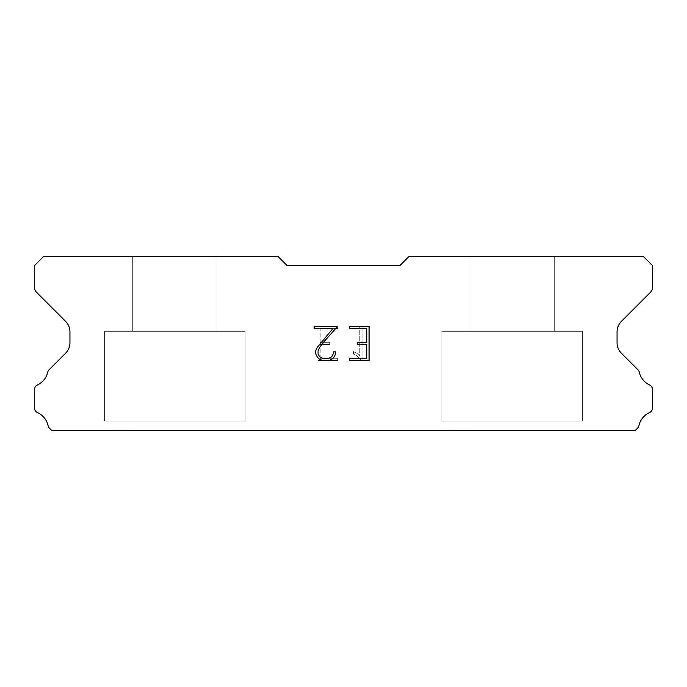 <?xml version="1.0" encoding="UTF-8"?>
<svg xmlns="http://www.w3.org/2000/svg" width="687" height="687" viewBox="0 0 687 687"><rect width="100%" height="100%" fill="white"/><g stroke="black" fill="none" stroke-linecap="round" stroke-linejoin="round"><path stroke-width="0.52" stroke-dasharray="3.44 2.58" d="M217.032 256.38L132.72 256.38L132.72 331.323L217.032 331.323L132.72 331.323L217.032 331.323L217.032 256.38L132.72 256.38L132.72 331.323L217.032 331.323L132.72 331.323L217.032 331.323L217.032 256.38L132.72 256.38L132.72 331.323L217.032 331.323L132.72 331.323L217.032 331.323L217.032 256.38L132.72 256.38L132.72 331.323L217.032 331.323L132.72 331.323L217.032 331.323L217.032 256.38L132.72 256.38L132.72 331.323L217.032 331.323L132.72 331.323L217.032 331.323L217.032 256.38L132.72 256.38L132.72 331.323L217.032 331.323L132.72 331.323L217.032 331.323L217.032 256.38L132.72 256.38L132.72 331.323L217.032 331.323L132.72 331.323L217.032 331.323L217.032 256.38L132.72 256.38L132.72 331.323L217.032 331.323L132.72 331.323L217.032 331.323L217.032 256.38L132.72 256.38L132.72 331.323L217.032 331.323L132.72 331.323L217.032 331.323L217.032 256.38L132.72 256.38L132.72 331.323L217.032 331.323L132.72 331.323L217.032 331.323L217.032 256.38L132.72 256.38L132.72 331.323L217.032 331.323L132.72 331.323L217.032 331.323L217.032 256.38L132.72 256.38L132.72 331.323L217.032 331.323L132.72 331.323L217.032 331.323L217.032 256.38L132.72 256.38L132.72 331.323L217.032 331.323L132.72 331.323L217.032 331.323L217.032 256.38L132.72 256.38L132.72 331.323L217.032 331.323L132.72 331.323L217.032 331.323L217.032 256.38L132.72 256.38L132.72 331.323L217.032 331.323L132.72 331.323L217.032 331.323L217.032 256.38L132.72 256.38L132.72 331.323L217.032 331.323L132.72 331.323L217.032 331.323L217.032 256.38L132.72 256.38L132.72 331.323L217.032 331.323L132.72 331.323L217.032 331.323L217.032 256.38L132.72 256.38L132.72 331.323L217.032 331.323L132.72 331.323L217.032 331.323L217.032 256.38L132.72 256.38L132.72 331.323L217.032 331.323L132.72 331.323L217.032 331.323L217.032 256.38L132.72 256.38L132.72 331.323L217.032 331.323L132.72 331.323L217.032 331.323L217.032 256.38L132.72 256.38L132.72 331.323L217.032 331.323L132.72 331.323L217.032 331.323L217.032 256.38L132.72 256.38L132.72 331.323L217.032 331.323L132.72 331.323L217.032 331.323L217.032 256.38L132.72 256.38L132.72 331.323L217.032 331.323L132.72 331.323L217.032 331.323L217.032 256.38L132.72 256.38L132.72 331.323L217.032 331.323L217.032 256.38L132.72 256.38L132.72 331.323L217.032 331.323L217.032 256.38L132.72 256.38L132.72 331.323L217.032 331.323L217.032 256.38L132.72 256.38L132.72 331.323L217.032 331.323L217.032 256.38L132.72 256.38L132.72 331.323L217.032 331.323L217.032 256.38L132.72 256.38L132.72 331.323L217.032 331.323L217.032 256.38L132.72 256.38L132.72 331.323L217.032 331.323L217.032 256.38L132.72 256.38L132.72 331.323L217.032 331.323L217.032 256.38L132.72 256.38L132.72 331.323L217.032 331.323L217.032 256.38L132.72 256.38L132.72 331.323L217.032 331.323L217.032 256.38L132.72 256.38L132.72 331.323L217.032 331.323L217.032 256.38L132.72 256.38L132.72 331.323L217.032 331.323L217.032 256.38L132.72 256.38L132.72 331.323L217.032 331.323L217.032 256.38L132.72 256.38L132.72 331.323L217.032 331.323L217.032 256.38L132.72 256.38L132.72 331.323L217.032 331.323L217.032 256.38L132.72 256.38L132.72 331.323L217.032 331.323L217.032 256.38L132.72 256.38L132.72 331.323L217.032 331.323L217.032 256.38L132.72 256.38L132.72 331.323L217.032 331.323L217.032 256.38L132.72 256.38L132.72 331.323L217.032 331.323L217.032 256.38L132.72 256.38L132.72 331.323L217.032 331.323L217.032 256.38L132.72 256.38L132.72 331.323L217.032 331.323L217.032 256.38L132.72 256.38L132.72 331.323L217.032 331.323L217.032 256.38L132.72 256.38L132.72 331.323L217.032 331.323L217.032 256.38L132.72 256.38L217.032 256.38M104.613 430.44L245.13 430.62L104.613 430.44M554.28 256.38L469.968 256.38L469.968 331.323L554.28 331.323L469.968 331.323L554.28 331.323L554.28 256.38L469.968 256.38L469.968 331.323L554.28 331.323L469.968 331.323L554.28 331.323L554.28 256.38L469.968 256.38L469.968 331.323L554.28 331.323L469.968 331.323L554.28 331.323L554.28 256.38L469.968 256.38L469.968 331.323L554.28 331.323L469.968 331.323L554.28 331.323L554.28 256.38L469.968 256.38L469.968 331.323L554.28 331.323L469.968 331.323L554.28 331.323L554.28 256.38L469.968 256.38L469.968 331.323L554.28 331.323L469.968 331.323L554.28 331.323L554.28 256.38L469.968 256.38L469.968 331.323L554.28 331.323L469.968 331.323L554.28 331.323L554.28 256.38L469.968 256.38L469.968 331.323L554.28 331.323L469.968 331.323L554.28 331.323L554.28 256.38L469.968 256.38L469.968 331.323L554.28 331.323L469.968 331.323L554.28 331.323L554.28 256.38L469.968 256.38L469.968 331.323L554.28 331.323L469.968 331.323L554.28 331.323L554.28 256.38L469.968 256.38L469.968 331.323L554.28 331.323L469.968 331.323L554.28 331.323L554.28 256.38L469.968 256.38L469.968 331.323L554.28 331.323L469.968 331.323L554.28 331.323L554.28 256.38L469.968 256.38L469.968 331.323L554.28 331.323L469.968 331.323L554.28 331.323L554.28 256.38L469.968 256.38L469.968 331.323L554.28 331.323L469.968 331.323L554.28 331.323L554.28 256.38L469.968 256.38L469.968 331.323L554.28 331.323L469.968 331.323L554.28 331.323L554.28 256.38L469.968 256.38L469.968 331.323L554.28 331.323L469.968 331.323L554.28 331.323L554.28 256.38L469.968 256.38L469.968 331.323L554.28 331.323L469.968 331.323L554.28 331.323L554.28 256.38L469.968 256.38L469.968 331.323L554.28 331.323L469.968 331.323L554.28 331.323L554.28 256.38L469.968 256.38L469.968 331.323L554.28 331.323L469.968 331.323L554.28 331.323L554.28 256.38L469.968 256.38L469.968 331.323L554.28 331.323L469.968 331.323L554.28 331.323L554.28 256.38L469.968 256.38L469.968 331.323L554.28 331.323L469.968 331.323L554.28 331.323L554.28 256.38L469.968 256.38L469.968 331.323L554.28 331.323L469.968 331.323L554.28 331.323L554.28 256.38L469.968 256.38L469.968 331.323L554.28 331.323L469.968 331.323L554.28 331.323L554.28 256.38L469.968 256.38L469.968 331.323L554.28 331.323L554.28 256.38L469.968 256.38L469.968 331.323L554.28 331.323L554.28 256.38L469.968 256.38L469.968 331.323L554.28 331.323L554.28 256.38L469.968 256.38L469.968 331.323L554.28 331.323L554.28 256.38L469.968 256.38L469.968 331.323L554.28 331.323L554.28 256.38L469.968 256.38L469.968 331.323L554.28 331.323L554.28 256.38L469.968 256.38L469.968 331.323L554.28 331.323L554.28 256.38L469.968 256.38L469.968 331.323L554.28 331.323L554.28 256.38L469.968 256.38L469.968 331.323L554.28 331.323L554.28 256.38L469.968 256.38L469.968 331.323L554.28 331.323L554.28 256.38L469.968 256.38L469.968 331.323L554.28 331.323L554.28 256.38L469.968 256.38L469.968 331.323L554.28 331.323L554.28 256.38L469.968 256.38L469.968 331.323L554.28 331.323L554.28 256.38L469.968 256.38L469.968 331.323L554.28 331.323L554.28 256.38L469.968 256.38L469.968 331.323L554.28 331.323L554.28 256.38L469.968 256.38L469.968 331.323L554.28 331.323L554.28 256.38L469.968 256.38L469.968 331.323L554.28 331.323L554.28 256.38L469.968 256.38L469.968 331.323L554.28 331.323L554.28 256.38L469.968 256.38L469.968 331.323L554.28 331.323L554.28 256.38L469.968 256.38L469.968 331.323L554.28 331.323L554.28 256.38L469.968 256.38L469.968 331.323L554.28 331.323L554.28 256.38L469.968 256.38L469.968 331.323L554.28 331.323L554.28 256.38L469.968 256.38L469.968 331.323L554.28 331.323L554.28 256.38L469.968 256.38L554.28 256.38M441.87 430.44L582.387 430.62L441.87 430.44M582.387 331.323L441.87 331.323L441.87 421.071L582.387 421.071L441.87 421.071L582.387 421.071L582.387 331.323L441.87 331.323L441.87 421.071L582.387 421.071L441.87 421.071L582.387 421.071L582.387 331.323L441.87 331.323L441.87 421.071L582.387 421.071L441.87 421.071L582.387 421.071L582.387 331.323L441.87 331.323L441.87 421.071L582.387 421.071L441.87 421.071L582.387 421.071L582.387 331.323L441.87 331.323L441.87 421.071L582.387 421.071L441.87 421.071L582.387 421.071L582.387 331.323L441.87 331.323L441.87 421.071L582.387 421.071L441.87 421.071L582.387 421.071L582.387 331.323L441.87 331.323L441.87 421.071L582.387 421.071L441.87 421.071L582.387 421.071L582.387 331.323L441.87 331.323L441.87 421.071L582.387 421.071L441.87 421.071L582.387 421.071L582.387 331.323L441.87 331.323L441.87 421.071L582.387 421.071L441.87 421.071L582.387 421.071L582.387 331.323L441.87 331.323L441.87 421.071L582.387 421.071L441.87 421.071L582.387 421.071L582.387 331.323L441.87 331.323L441.87 421.071L582.387 421.071L441.87 421.071L582.387 421.071L582.387 331.323L441.87 331.323L441.87 421.071L582.387 421.071L441.87 421.071L582.387 421.071L582.387 331.323L441.87 331.323L441.87 421.071L582.387 421.071L441.87 421.071L582.387 421.071L582.387 331.323L441.87 331.323L441.87 421.071L582.387 421.071L441.87 421.071L582.387 421.071L582.387 331.323L441.87 331.323L441.87 421.071L582.387 421.071L441.87 421.071L582.387 421.071L582.387 331.323L441.87 331.323L441.87 421.071L582.387 421.071L441.87 421.071L582.387 421.071L582.387 331.323L441.87 331.323L441.87 421.071L582.387 421.071L441.87 421.071L582.387 421.071L582.387 331.323L441.87 331.323L441.87 421.071L582.387 421.071L441.87 421.071L582.387 421.071L582.387 331.323L441.87 331.323L441.87 421.071L582.387 421.071L441.87 421.071L582.387 421.071L582.387 331.323L441.87 331.323L441.87 421.071L582.387 421.071L441.87 421.071L582.387 421.071L582.387 331.323L441.87 331.323L441.87 421.071L582.387 421.071L441.87 421.071L582.387 421.071L582.387 331.323L441.87 331.323L441.87 421.071L582.387 421.071L441.87 421.071L582.387 421.071L582.387 331.323L441.87 331.323L441.87 421.071L582.387 421.071L441.87 421.071L582.387 421.071L582.387 331.323L441.87 331.323L441.87 421.071L582.387 421.071L582.387 331.323L441.87 331.323L441.87 421.071L582.387 421.071L582.387 331.323L441.87 331.323L441.87 421.071L582.387 421.071L582.387 331.323L441.87 331.323L441.87 421.071L582.387 421.071L582.387 331.323L441.87 331.323L441.87 421.071L582.387 421.071L582.387 331.323L441.87 331.323L441.87 421.071L582.387 421.071L582.387 331.323L441.87 331.323L441.87 421.071L582.387 421.071L582.387 331.323L441.87 331.323L441.87 421.071L582.387 421.071L582.387 331.323L441.87 331.323L441.87 421.071L582.387 421.071L582.387 331.323L441.87 331.323L441.87 421.071L582.387 421.071L582.387 331.323L441.87 331.323L441.87 421.071L582.387 421.071L582.387 331.323L441.87 331.323L441.87 421.071L582.387 421.071L582.387 331.323L441.87 331.323L441.87 421.071L582.387 421.071L582.387 331.323L441.87 331.323L441.87 421.071L582.387 421.071L582.387 331.323L441.87 331.323L441.87 421.071L582.387 421.071L582.387 331.323L441.87 331.323L441.87 421.071L582.387 421.071L582.387 331.323L441.87 331.323L441.87 421.071L582.387 421.071L582.387 331.323L441.87 331.323L441.87 421.071L582.387 421.071L582.387 331.323L441.87 331.323L441.87 421.071L582.387 421.071L582.387 331.323L441.87 331.323L441.87 421.071L582.387 421.071L582.387 331.323L441.87 331.323L441.87 421.071L582.387 421.071L582.387 331.323L441.87 331.323L441.87 421.071L582.387 421.071L582.387 331.323L441.87 331.323L441.87 421.071L582.387 421.071L582.387 331.323L441.87 331.323L582.387 331.323M245.13 331.323L104.613 331.323L104.613 421.071L245.13 421.071L104.613 421.071L245.13 421.071L245.13 331.323L104.613 331.323L104.613 421.071L245.13 421.071L104.613 421.071L245.13 421.071L245.13 331.323L104.613 331.323L104.613 421.071L245.13 421.071L104.613 421.071L245.13 421.071L245.13 331.323L104.613 331.323L104.613 421.071L245.13 421.071L104.613 421.071L245.13 421.071L245.13 331.323L104.613 331.323L104.613 421.071L245.13 421.071L104.613 421.071L245.13 421.071L245.13 331.323L104.613 331.323L104.613 421.071L245.13 421.071L104.613 421.071L245.13 421.071L245.13 331.323L104.613 331.323L104.613 421.071L245.13 421.071L104.613 421.071L245.13 421.071L245.13 331.323L104.613 331.323L104.613 421.071L245.13 421.071L104.613 421.071L245.13 421.071L245.13 331.323L104.613 331.323L104.613 421.071L245.13 421.071L104.613 421.071L245.13 421.071L245.13 331.323L104.613 331.323L104.613 421.071L245.13 421.071L104.613 421.071L245.13 421.071L245.13 331.323L104.613 331.323L104.613 421.071L245.13 421.071L104.613 421.071L245.13 421.071L245.13 331.323L104.613 331.323L104.613 421.071L245.13 421.071L104.613 421.071L245.13 421.071L245.13 331.323L104.613 331.323L104.613 421.071L245.13 421.071L104.613 421.071L245.13 421.071L245.13 331.323L104.613 331.323L104.613 421.071L245.13 421.071L104.613 421.071L245.13 421.071L245.13 331.323L104.613 331.323L104.613 421.071L245.13 421.071L104.613 421.071L245.13 421.071L245.13 331.323L104.613 331.323L104.613 421.071L245.13 421.071L104.613 421.071L245.13 421.071L245.13 331.323L104.613 331.323L104.613 421.071L245.13 421.071L104.613 421.071L245.13 421.071L245.13 331.323L104.613 331.323L104.613 421.071L245.13 421.071L104.613 421.071L245.13 421.071L245.13 331.323L104.613 331.323L104.613 421.071L245.13 421.071L104.613 421.071L245.13 421.071L245.13 331.323L104.613 331.323L104.613 421.071L245.13 421.071L104.613 421.071L245.13 421.071L245.13 331.323L104.613 331.323L104.613 421.071L245.13 421.071L104.613 421.071L245.13 421.071L245.13 331.323L104.613 331.323L104.613 421.071L245.13 421.071L104.613 421.071L245.13 421.071L245.13 331.323L104.613 331.323L104.613 421.071L245.13 421.071L104.613 421.071L245.13 421.071L245.13 331.323L104.613 331.323L104.613 421.071L245.13 421.071L245.13 331.323L104.613 331.323L104.613 421.071L245.13 421.071L245.13 331.323L104.613 331.323L104.613 421.071L245.13 421.071L245.13 331.323L104.613 331.323L104.613 421.071L245.13 421.071L245.13 331.323L104.613 331.323L104.613 421.071L245.13 421.071L245.13 331.323L104.613 331.323L104.613 421.071L245.13 421.071L245.13 331.323L104.613 331.323L104.613 421.071L245.13 421.071L245.13 331.323L104.613 331.323L104.613 421.071L245.13 421.071L245.13 331.323L104.613 331.323L104.613 421.071L245.13 421.071L245.13 331.323L104.613 331.323L104.613 421.071L245.13 421.071L245.13 331.323L104.613 331.323L104.613 421.071L245.13 421.071L245.13 331.323L104.613 331.323L104.613 421.071L245.13 421.071L245.13 331.323L104.613 331.323L104.613 421.071L245.13 421.071L245.13 331.323L104.613 331.323L104.613 421.071L245.13 421.071L245.13 331.323L104.613 331.323L104.613 421.071L245.13 421.071L245.13 331.323L104.613 331.323L104.613 421.071L245.13 421.071L245.13 331.323L104.613 331.323L104.613 421.071L245.13 421.071L245.13 331.323L104.613 331.323L104.613 421.071L245.13 421.071L245.13 331.323L104.613 331.323L104.613 421.071L245.13 421.071L245.13 331.323L104.613 331.323L104.613 421.071L245.13 421.071L245.13 331.323L104.613 331.323L104.613 421.071L245.13 421.071L245.13 331.323L104.613 331.323L104.613 421.071L245.13 421.071L245.13 331.323L104.613 331.323L104.613 421.071L245.13 421.071L245.13 331.323L104.613 331.323L245.13 331.323M366.798 344.582L366.798 358.245L349.254 358.245L349.254 360.52L369.074 360.52L369.074 326.368L349.254 326.368L349.254 328.652L366.798 328.652L366.798 342.306L357.24 342.306L357.24 344.582L366.798 344.582M335.591 353.908L335.591 351.864L333.281 351.864L333.281 353.736L331.769 356.733L328.764 358.245L322.581 358.245L319.558 356.742L318.072 353.736L318.072 350.739L319.601 347.622L324.341 341.31L337.635 326.368L314.157 326.368L314.157 328.652L332.809 328.652L317.385 347.227L315.737 350.499L315.737 353.874L317.385 357.214L319.069 358.88L322.383 360.52L328.944 360.52L332.276 358.906L333.968 357.249L335.591 353.908M320.202 358.245L320.202 344.582L320.202 358.245L337.746 358.245L320.202 358.245M320.202 344.582L329.76 344.582L320.202 344.582M329.76 344.582L329.76 342.306L329.76 344.582M329.76 342.306L320.202 342.306L329.76 342.306M320.202 342.306L320.202 328.652L320.202 342.306M320.202 328.652L337.746 328.652L320.202 328.652M337.746 328.652L337.746 326.368L337.746 328.652M337.746 360.52L337.746 358.245L337.746 360.52L317.926 360.52L337.746 360.52M317.926 326.368L317.926 360.52L317.926 326.368L337.746 326.368L317.926 326.368M353.393 351.572L353.393 353.977L353.393 351.572L357.171 353.444L353.393 351.572M353.393 353.977L356.725 355.66L353.393 353.977M356.725 355.66L361.568 360.477L356.725 355.66M361.568 360.477L362.049 360.477L361.568 360.477M362.049 360.477L362.049 326.325L362.049 360.477M359.773 356.064L357.171 353.444L359.773 356.064L359.773 326.325L359.773 356.064M362.049 326.325L359.773 326.325L362.049 326.325M399.705 265.74L287.295 265.74L277.926 256.38L43.719 256.38L34.35 265.74L34.35 286.994A7.497 7.497 0 0 0 36.548 292.293L65.557 321.31A14.985 14.985 0 0 1 69.945 331.907L69.945 342.667A14.985 14.985 0 0 1 65.557 353.264L49.567 369.262A5.625 5.625 0 0 0 47.669 372.414A18.738 18.738 0 0 1 37.545 384.909A5.625 5.625 0 0 0 34.35 389.976L34.35 407.571A5.625 5.625 0 0 0 37.622 412.672A18.738 18.738 0 0 1 48.056 425.554A5.625 5.625 0 0 0 49.567 428.284L51.903 430.62L635.097 430.62L637.433 428.284A5.625 5.625 0 0 0 638.944 425.554A18.738 18.738 0 0 1 649.378 412.672A5.625 5.625 0 0 0 652.65 407.571L652.65 389.976A5.625 5.625 0 0 0 649.455 384.909A18.738 18.738 0 0 1 639.331 372.414A5.625 5.625 0 0 0 637.433 369.262L621.443 353.264A14.985 14.985 0 0 1 617.055 342.667L617.055 331.907A14.985 14.985 0 0 1 621.443 321.31L650.452 292.293A7.497 7.497 0 0 0 652.65 286.994L652.65 265.74L643.281 256.38L409.074 256.38L399.705 265.74M582.387 430.62L441.87 430.62L582.387 430.62M245.13 430.62L104.613 430.62L245.13 430.62"/><path stroke-width="1.03" d="M366.798 358.245L366.798 344.582L357.24 344.582L357.24 342.306L366.798 342.306L366.798 328.652L349.254 328.652L349.254 326.368L369.074 326.368L369.074 360.52L349.254 360.52L349.254 358.245L366.798 358.245M335.591 351.864L335.591 353.908L333.968 357.249L332.276 358.906L328.944 360.52L322.383 360.52L319.069 358.88L317.385 357.214L315.737 353.874L315.737 350.499L317.385 347.227L332.809 328.652L314.157 328.652L314.157 326.368L337.635 326.368L324.341 341.31L319.601 347.622L318.072 350.739L318.072 353.736L319.558 356.742L322.581 358.245L328.764 358.245L331.769 356.733L333.281 353.736L333.281 351.864L335.591 351.864M399.705 265.74L409.074 256.38L643.281 256.38L652.65 265.74L652.65 286.994A7.497 7.497 0 0 1 650.452 292.293L621.443 321.31A14.985 14.985 0 0 0 617.055 331.907L617.055 342.667A14.985 14.985 0 0 0 621.443 353.264L637.433 369.262A5.625 5.625 0 0 1 639.331 372.414A18.738 18.738 0 0 0 649.455 384.909A5.625 5.625 0 0 1 652.65 389.976L652.65 407.571A5.625 5.625 0 0 1 649.378 412.672A18.738 18.738 0 0 0 638.944 425.554A5.625 5.625 0 0 1 637.433 428.284L635.097 430.62L51.903 430.62L49.567 428.284A5.625 5.625 0 0 1 48.056 425.554A18.738 18.738 0 0 0 37.622 412.672A5.625 5.625 0 0 1 34.35 407.571L34.35 389.976A5.625 5.625 0 0 1 37.545 384.909A18.738 18.738 0 0 0 47.669 372.414A5.625 5.625 0 0 1 49.567 369.262L65.557 353.264A14.985 14.985 0 0 0 69.945 342.667L69.945 331.907A14.985 14.985 0 0 0 65.557 321.31L36.548 292.293A7.497 7.497 0 0 1 34.35 286.994L34.35 265.74L43.719 256.38L277.926 256.38L287.295 265.74L399.705 265.74"/></g></svg>
